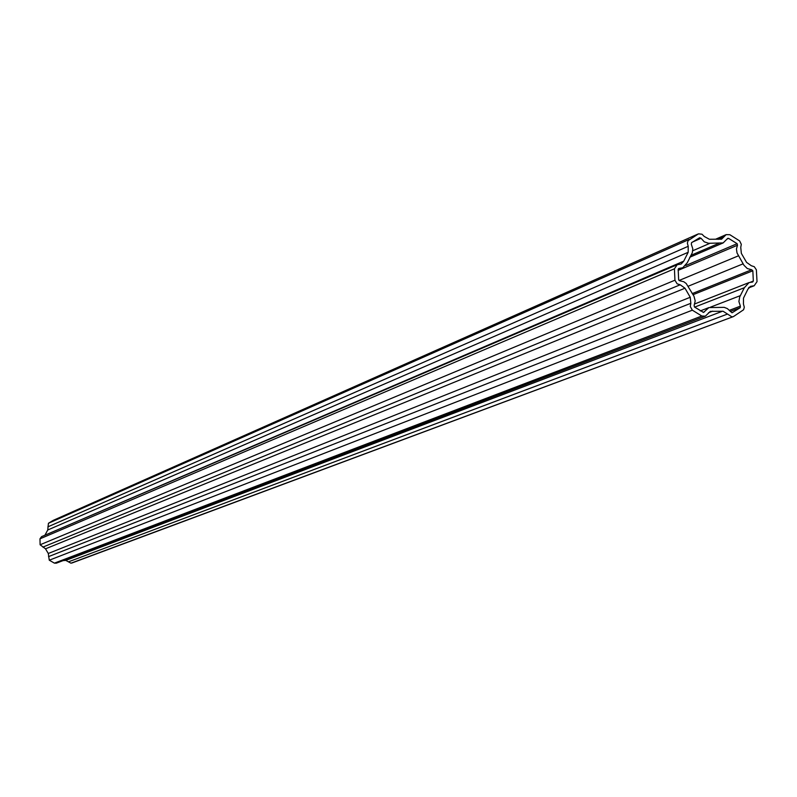 <?xml version="1.0" encoding="UTF-8"?>
<svg xmlns="http://www.w3.org/2000/svg" width="797" height="797" viewBox="0 0 797 797"><rect width="100%" height="100%" fill="white"/><g stroke="black" fill="none" stroke-linecap="round" stroke-linejoin="round"><path stroke-width="1.2" d="M730.251 311.458L740.194 307.702L740.393 306.158L738.899 301.565L739.696 296.932L744.338 287.727L749.041 282.596L752.677 282.008L753.324 281.072L750.485 282.188M727.183 238.97L728.597 238.363L727.761 238.353L723.148 242.916L708.613 243.294L704.279 241.83L701.061 238.293L699.646 237.735L691.517 242.726L691.318 244.271L692.812 248.873L692.294 252.779L687.293 262.711L682.74 267.762L678.815 268.459L678.177 269.386L678.645 279.757L679.791 280.803L683.696 281.69L686.207 283.493L693.968 296.195L695.203 300.877L694.127 305.46L694.466 307.014L703.522 312.424L708.902 307.582L724.214 307.353L727.372 308.598L732.015 312.793M752.209 286.053L754.141 285.774L757.03 281.65L756.363 269.794L754.271 266.706L751.372 265.75L746.57 262.382L741.349 253.376L740.752 247.399L741.3 244.31L739.656 240.933L729.853 234.716L726.147 234.637L721.564 239.19L709.39 239.269L704.259 236.47L701.988 234.208L698.501 233.84L688.1 240.644L687.373 243.165L688.219 246.303L688.18 252.29L683.746 261.157L681.176 264.016L677.211 264.714L674.421 268.798L39.98 538.822L40.109 544.769L674.939 280.205L677.111 283.812L680.259 284.828L684.982 288.215L690.242 297.271L690.84 303.298L690.272 306.427L692.334 310.182L49.275 560.201L54.415 563.14L701.828 316.02L705.345 316.16L710.376 311.368L723.078 311.238L731.885 316.847L733.479 316.568L743.591 309.754L744.308 307.234L743.462 304.105L743.491 298.118L747.855 289.271L750.535 286.352L752.209 286.053M733.23 316.658L70.963 563.19L65.792 560.401L722.391 311.278M684.982 288.215L45.519 548.824L40.109 544.769M705.345 316.16L56.348 563.17L54.415 563.14M674.939 280.205L674.421 268.798M701.828 316.02L692.334 310.182M692.991 294.721L752.836 270.771L751.671 269.735L747.317 268.559L743.93 265.232L737.016 252.938L736.448 248.973L737.494 245.237L737.145 243.693L685.769 265.501M752.836 270.771L753.324 281.072M740.194 307.702L732.114 312.753M728.597 238.363L737.145 243.693M63.043 560.62L65.792 560.401M49.275 560.201L48.288 553.487L690.242 297.271M45.519 548.824L48.288 553.487M39.98 538.822L41.564 536.65L677.211 264.714M44.951 535.195L683.746 261.157M688.18 252.29L47.75 529.995L45.2 534.697M47.75 529.995L48.428 523.28L689.096 239.489M697.375 234.308L53.24 520.361L48.428 523.28M694.615 307.134L744.338 287.727M703.123 312.344L704.468 311.826M718.665 243.424L690.85 255.389M752.348 286.063L749.001 287.368M727.512 314.058L68.582 561.795M712.737 311.139L708.473 312.773M718.217 239.349L723.875 236.898M47.86 526.857L688.219 246.303M42.889 547.121L680.11 284.828M690.84 303.298L48.537 556.625M692.772 250.746L710.107 243.234M743.193 263.797L688.16 286.253M679.044 280.494L738.55 255.777M740.453 295.597L710.496 307.154M737.494 245.237L678.117 270.372M701.061 238.293L692.135 242.218M679.253 268.38L678.446 268.719M729.385 310.322L740.393 306.158M692.175 293.615L751.671 269.735M749.041 282.596L694.775 303.916M708.902 307.582L700.274 310.92M53.24 520.361L697.704 234.159M715.895 239.09L726.147 234.637M71.84 563.031L733.479 316.568M748.503 287.966L754.141 285.774M723.148 242.916L689.694 257.272M682.74 267.762L678.157 269.715"/></g></svg>
